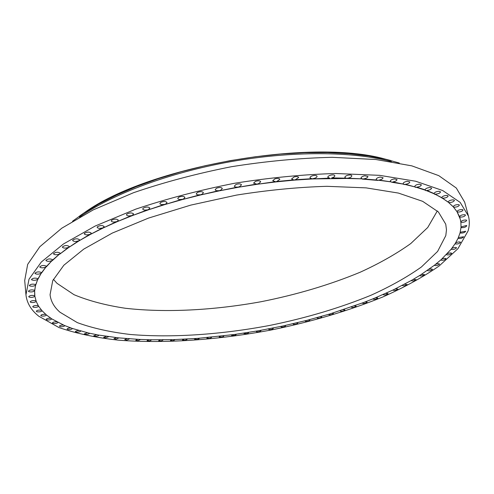 <?xml version="1.0" encoding="UTF-8"?>
<svg xmlns="http://www.w3.org/2000/svg" width="494" height="494" viewBox="0 0 494 494"><rect width="100%" height="100%" fill="white"/><g stroke="black" fill="none" stroke-linecap="round" stroke-linejoin="round"><path stroke-width="0.74" d="M348.406 178.038C350.641 177.482 351.777 176.722 351.827 175.765C351.475 175.006 350.289 174.796 348.282 175.129C346.047 175.685 344.905 176.444 344.855 177.395L346.43 178.47L348.406 178.038M38.73 316.197L58.928 327.534C76.051 333.444 95.855 337.655 118.332 340.156C164.792 343.805 218.632 339.884 271.422 329.949C311.331 321.841 348.356 310.893 382.498 297.104C404.08 287.514 422.944 277.159 439.086 266.025L457.919 248.704L468.071 230.957C469.578 225.863 469.695 220.88 468.417 216.002L460.173 202.398L442.692 190.536L415.701 181.242L379.633 175.339L335.79 173.505C303.341 174.425 269.52 177.692 234.347 183.305C199.391 190.184 166.534 198.798 135.757 209.141L95.243 225.999L63.43 243.993L41.311 262.03L29.004 279.203L25.96 294.813C26.849 302.976 31.103 310.108 38.73 316.197M468.417 216.002L464.663 202.151L456.302 188.029L438.771 175.642L411.805 165.854L375.854 159.513L332.215 157.314C299.944 158.043 266.334 161.174 231.39 166.719C196.686 173.585 164.057 182.243 133.522 192.709L93.323 209.839L61.775 228.209L39.847 246.704L27.67 264.376L24.7 280.518L25.96 294.813M391.378 161.606C353.309 151.362 292.294 150.719 230.5 161.705C168.707 172.733 111.669 194.408 79.478 217.162M399.3 163.026L386.073 159.327L368.592 155.962L348.986 153.683L327.522 152.578L304.514 152.702L280.351 154.091L255.466 156.746L230.309 160.63L205.356 165.675L181.082 171.776L157.926 178.816L136.288 186.639L116.522 195.093L98.911 203.997L83.671 213.192L72.538 221.232M390.575 160.457L384.752 158.975C309.8 138.005 147.891 166.842 84.789 212.408L79.837 215.804M53.383 279.314L57.063 283.365L74.02 294.696C88.63 300.784 105.728 305.311 125.328 308.262C165.984 312.893 213.871 310.281 261.011 301.735C296.678 294.671 329.751 284.828 360.237 272.2C379.485 263.407 396.324 253.86 410.761 243.561L427.748 227.481L437.326 210.919M59.978 312.227L77.348 322.638C92.378 328.127 109.989 332.067 130.181 334.469C172.066 338.019 221.349 334.543 269.693 325.441C306.261 317.982 339.996 307.929 370.895 295.288C390.334 286.52 407.155 277.091 421.37 267.013L437.61 251.434L445.798 235.626L446.477 229.852L445.749 224.196L438.388 211.951L422.654 201.33L398.392 193.068L366.06 187.868L326.874 186.312C297.919 187.177 267.779 190.104 236.447 195.105L190.74 205.121L148.552 218.076L112.311 233.069L83.758 249.112L63.837 265.241L52.741 280.641L50.067 294.677C50.814 301.278 54.118 307.126 59.978 312.227M459.463 216.625L460.025 217.107C462.847 217.162 464.675 216.502 465.496 215.118L464.959 214.729C462.298 214.643 460.47 215.273 459.463 216.625L457.092 211.827L457.648 212.062C460.525 212.049 462.328 211.358 463.069 209.993L462.39 209.561C459.537 209.567 457.728 210.246 456.95 211.605L453.406 206.992L454.048 207.202C456.956 207.122 458.735 206.406 459.395 205.066L458.543 204.59C455.629 204.664 453.844 205.381 453.189 206.72L448.453 202.386L449.182 202.565C452.103 202.417 453.856 201.688 454.431 200.366L453.399 199.848C450.466 199.996 448.713 200.731 448.132 202.046L442.216 198.051L443.019 198.205C445.946 197.989 447.657 197.242 448.157 195.945L446.916 195.396C443.983 195.605 442.272 196.359 441.772 197.649L434.671 194.031L435.56 194.148C438.462 193.876 440.129 193.111 440.555 191.851L439.086 191.264C436.171 191.536 434.504 192.302 434.084 193.562L426.791 190.456C429.65 190.122 431.262 189.344 431.62 188.115L429.904 187.504C427.032 187.837 425.414 188.615 425.062 189.844L416.72 187.158C419.523 186.775 421.073 185.985 421.37 184.799L419.381 184.163C416.566 184.546 415.016 185.336 414.732 186.522L415.195 186.973L405.376 184.305C408.106 183.873 409.588 183.083 409.816 181.928L407.55 181.279C404.814 181.712 403.332 182.508 403.104 183.651L403.728 184.182L392.81 181.928C395.441 181.452 396.843 180.662 397.022 179.557L394.447 178.902C391.81 179.378 390.408 180.168 390.235 181.267L391.044 181.866L379.071 180.075C381.584 179.563 382.906 178.779 383.035 177.717L380.145 177.056C377.626 177.568 376.305 178.353 376.181 179.415L377.268 180.359L363.034 179.168L364.232 178.766C366.616 178.229 367.851 177.457 367.937 176.444L364.72 175.79C362.337 176.333 361.102 177.105 361.021 178.112L362.275 178.84L347.103 178.198M377.2 180.075L362.973 178.884M362.275 178.84L347.171 178.488M377.848 180.149L391.643 181.959M403.728 184.182L391.711 182.243M415.195 186.973L404.271 184.293M425.396 190.215L415.682 187.115M434.3 193.858L425.822 190.369M441.902 197.866L434.671 194.031M448.2 202.182L442.216 198.051M453.208 206.782L448.453 202.386M456.95 211.605L453.406 206.992M457.092 211.827L460.266 219.175L460.883 222.275L461.032 227.32L460.05 232.927L458.049 238.343L455.227 243.53L451.176 249.192L441.117 259.677L434.535 265.167L420.24 275.158L411.644 280.308L393.595 289.737L374.211 298.333L363.257 302.655L329.98 313.918L307.169 320.279L282.667 326.052L258.313 330.789L234.366 334.506L197.859 338.359L173.505 339.637L150.936 339.779L139.252 339.409L118.307 337.84L98.38 335.025L88.698 333.055L72.186 328.417L64.331 325.423L51.74 318.852L46.479 315.005L41.928 310.633L38.532 306.132L36.241 301.538M460.235 219.052L459.618 217.107M346.368 178.18L331.69 177.908C333.765 177.34 334.809 176.605 334.827 175.703C334.413 174.876 333.117 174.672 330.937 175.086C328.868 175.66 327.818 176.395 327.806 177.29L329.591 178.124L312.943 178.933L346.43 178.47M312.881 178.643L314.221 178.396C316.117 177.821 317.068 177.111 317.062 176.272C316.586 175.376 315.178 175.179 312.832 175.685C310.936 176.259 309.985 176.969 309.997 177.809L312.14 178.97L294.856 180.088L298.679 177.476C298.135 176.512 296.616 176.333 294.121 176.926L291.577 178.958L294.029 180.149L276.325 181.86L279.845 179.31C279.221 178.285 277.591 178.118 274.954 178.816L272.713 180.736L275.424 181.656L257.516 184.237L276.325 181.86M312.078 178.68L294.801 179.791M293.967 179.859L276.269 181.564M257.46 183.947L258.763 183.583L260.727 181.773C260.017 180.687 258.282 180.538 255.522 181.335L253.564 183.132L256.608 184.064L238.602 187.214L257.516 184.237M238.546 186.917L239.812 186.522L241.492 184.849C240.689 183.694 238.855 183.57 235.99 184.466L234.317 186.139C234.625 186.93 235.749 187.238 237.694 187.065L219.756 190.758L238.602 187.214M219.7 190.462L220.917 190.036L222.337 188.498C221.429 187.288 219.503 187.189 216.557 188.189L215.149 189.715C215.501 190.567 216.736 190.869 218.854 190.635L201.144 194.827L219.756 190.758M201.101 194.531L202.256 194.08L203.423 192.691C202.404 191.431 200.391 191.351 197.39 192.456L196.235 193.839C196.637 194.747 197.983 195.044 200.268 194.729L182.953 199.397L201.144 194.827M182.91 199.101L183.996 198.625L184.929 197.384C183.793 196.081 181.712 196.032 178.674 197.236L177.747 198.465C178.211 199.428 179.662 199.712 182.095 199.317L165.336 204.411L182.953 199.397M165.286 204.115L166.299 203.621L167.028 202.534C165.768 201.188 163.613 201.169 160.581 202.472L159.858 203.547C160.383 204.559 161.933 204.825 164.508 204.349L148.441 209.82L165.336 204.411M148.398 209.524L149.867 208.085C148.472 206.702 146.267 206.714 143.26 208.11L142.723 209.036C143.316 210.086 144.964 210.333 147.657 209.777L132.411 215.569L148.441 209.82M132.367 215.273L133.59 213.97C132.059 212.574 129.811 212.611 126.859 214.093L126.476 214.865C127.149 215.958 128.878 216.187 131.67 215.545L117.368 221.596L132.411 215.569M117.331 221.306L118.319 220.145C116.646 218.731 114.373 218.799 111.496 220.355L111.243 220.985C111.996 222.115 113.811 222.312 116.677 221.584L103.419 227.851L117.368 221.596M103.382 227.561L104.166 226.542C102.351 225.116 100.054 225.221 97.287 226.845L97.139 227.333C97.979 228.487 99.862 228.66 102.777 227.851L90.649 234.273L103.419 227.851M90.612 233.983L91.217 233.1C89.253 231.674 86.956 231.81 84.32 233.495L84.239 233.847C85.178 235.021 87.117 235.163 90.069 234.28L79.126 240.794L90.649 234.273M79.096 240.51L79.546 239.763C77.435 238.343 75.137 238.503 72.655 240.245L72.63 240.473C73.655 241.659 75.65 241.77 78.608 240.806L68.907 247.371L79.126 240.794M68.876 247.086L69.197 246.463C66.937 245.067 64.652 245.252 62.349 247.031L62.343 247.148C63.473 248.34 65.511 248.42 68.444 247.389L60.021 253.941L68.907 247.371M59.99 253.663L60.2 253.163C57.798 251.786 55.538 252.002 53.426 253.805L53.426 253.817C54.661 255.015 56.724 255.065 59.626 253.959L52.488 260.462L52.568 259.721C50.061 258.467 47.832 258.708 45.893 260.431L45.905 260.517C47.381 261.629 49.462 261.616 52.148 260.48L46.3 266.884L46.288 266.161C43.682 265.056 41.496 265.315 39.73 266.945L39.786 267.118C41.496 268.131 43.577 268.057 46.028 266.896L41.459 273.163L41.354 272.466C38.68 271.496 36.537 271.774 34.938 273.312L35.049 273.565C36.97 274.473 39.032 274.343 41.243 273.17L37.933 279.264L37.735 278.597C35.012 277.752 32.931 278.048 31.48 279.499L31.659 279.82C33.771 280.629 35.809 280.444 37.779 279.271L35.679 285.155L35.401 284.519C32.66 283.791 30.634 284.106 29.325 285.47L29.584 285.847C31.869 286.557 33.864 286.329 35.587 285.155L34.673 290.812L34.314 290.2C31.56 289.583 29.603 289.916 28.424 291.201L28.782 291.627C31.208 292.232 33.154 291.96 34.629 290.799L34.846 296.202L36.241 301.507M59.626 253.959L52.457 260.184M52.148 260.48L46.275 266.612M46.028 266.896L41.434 272.892M34.629 290.799L34.691 294.85M37.779 279.271L35.661 284.896M41.243 273.17L37.908 278.999M35.587 285.155L34.648 290.552M312.14 178.97L312.943 178.933M294.029 180.149L294.856 180.088M59.651 254.237L60.021 253.941M52.179 260.752L52.488 260.462M441.969 198.125L442.284 198.316M434.368 194.123L434.739 194.296M425.464 190.486L425.896 190.641M415.263 187.251L415.75 187.387M403.796 184.453L404.345 184.571M377.268 180.359L377.916 180.427M362.343 179.124L363.034 179.168M45.781 314.406L45.596 314.369C43.04 314.184 41.428 314.561 40.774 315.499L41.7 316.049C44.046 316.24 45.646 315.901 46.504 315.024M41.564 310.226L41.311 310.152C38.693 309.899 37.007 310.269 36.266 311.269L37.069 311.8C39.452 312.066 41.126 311.733 42.089 310.806M38.297 305.737L37.976 305.613C35.302 305.28 33.549 305.644 32.709 306.712L33.394 307.231C35.834 307.564 37.575 307.243 38.637 306.255M36.025 300.963L35.654 300.772C32.944 300.346 31.116 300.704 30.177 301.84L30.745 302.334C33.221 302.754 35.037 302.439 36.204 301.383M34.808 295.925L34.419 295.628C31.678 295.109 29.782 295.455 28.732 296.666L29.189 297.129C31.69 297.641 33.58 297.332 34.852 296.215M460.846 222.072L461.211 222.3C463.971 222.43 465.805 221.794 466.719 220.392L466.305 220.052C463.952 219.861 462.118 220.417 460.809 221.726M461.001 227.425L461.254 227.611C463.94 227.802 465.78 227.197 466.781 225.783L466.478 225.492L461.056 226.919M460.05 232.859L460.217 232.989C462.81 233.254 464.65 232.674 465.737 231.254L460.235 232.217M458.049 238.336L458.142 238.417C460.636 238.75 462.477 238.201 463.65 236.768L458.395 237.571M455.048 243.814L455.091 243.863C457.481 244.258 459.309 243.733 460.569 242.301L460.488 242.159C459.253 241.69 457.617 241.955 455.579 242.962M451.115 249.272L451.127 249.297C453.393 249.754 455.209 249.26 456.561 247.821L456.518 247.729C455.511 247.222 453.955 247.426 451.843 248.346M446.304 254.7C448.466 255.207 450.262 254.743 451.683 253.305L451.67 253.268C450.868 252.724 449.392 252.872 447.249 253.712M440.679 260.066C442.741 260.597 444.514 260.153 445.996 258.745L445.989 258.733C445.366 258.171 443.976 258.269 441.834 259.029M434.3 265.352C436.177 265.914 437.925 265.513 439.549 264.136L439.543 264.074C439.012 263.549 437.715 263.617 435.671 264.271M427.224 270.539L427.23 270.558C428.959 271.126 430.682 270.755 432.398 269.434L432.398 269.323C431.941 268.829 430.743 268.866 428.804 269.434M419.505 275.615L419.511 275.658C421.116 276.226 422.808 275.88 424.599 274.621L421.283 274.491M411.193 280.561L411.193 280.635C412.681 281.191 414.349 280.876 416.189 279.672L413.163 279.431M402.332 285.371L402.338 285.464C403.709 286.02 405.346 285.73 407.235 284.587L404.493 284.235M392.983 290.027L392.977 290.145C394.249 290.694 395.848 290.429 397.781 289.342L397.898 289.046L395.317 288.897M383.183 294.517L383.165 294.665C384.344 295.208 385.913 294.967 387.864 293.936L388.037 293.597L385.684 293.405M372.982 298.839L372.945 299.018C374.032 299.549 375.564 299.333 377.54 298.357L377.768 297.975L375.625 297.746M362.411 302.976L362.355 303.186C363.356 303.711 364.856 303.52 366.844 302.6L367.135 302.167L365.196 301.914M351.518 306.928L351.432 307.169C352.358 307.688 353.821 307.515 355.816 306.651L356.174 306.181L354.426 305.903M340.335 310.683L340.218 310.954C341.076 311.473 342.496 311.319 344.491 310.504L344.929 309.991L343.361 309.695M328.905 314.24L328.745 314.548C329.535 315.048 330.924 314.919 332.913 314.153L333.431 313.604L332.024 313.295M317.253 317.593L317.055 317.932C317.778 318.426 319.13 318.315 321.106 317.599L321.711 317.012L320.458 316.697M305.422 320.73L305.168 321.1C305.835 321.588 307.144 321.501 309.108 320.828L309.806 320.205L308.701 319.884M293.43 323.644L293.121 324.058C293.732 324.533 295.011 324.465 296.95 323.842L297.752 323.181L296.771 322.86M281.327 326.336L280.95 326.787C281.512 327.263 282.747 327.207 284.668 326.627L285.569 325.935L284.705 325.614M269.125 328.806L268.674 329.294C269.187 329.757 270.391 329.72 272.28 329.189L273.293 328.454L272.54 328.139M256.868 331.036L256.33 331.567C256.806 332.024 257.967 332.005 259.825 331.511L260.949 330.745L260.295 330.437M244.579 333.03L243.95 333.604L247.327 333.598L248.575 332.802L248.007 332.499M232.291 334.784L231.556 335.395L234.823 335.438L236.194 334.605L235.706 334.321M220.028 336.284L219.182 336.939L222.331 337.025L223.831 336.167L223.424 335.889M207.832 337.526L206.856 338.229L209.894 338.359L211.531 337.47L211.185 337.211M195.723 338.514L194.611 339.255L197.532 339.434L199.31 338.514L199.026 338.267M183.737 339.23L182.477 340.02L185.281 340.236L187.207 339.292L186.973 339.063M171.912 339.681L170.492 340.514L173.172 340.774L175.067 339.588M160.278 339.847L158.679 340.724L161.242 341.021L163.335 339.835M148.873 339.736L147.082 340.656L149.528 340.99L151.819 339.792M137.74 339.335L135.739 340.292L138.067 340.662L140.555 339.464M126.902 338.637L124.692 339.637L126.89 340.033L129.582 338.835M116.423 337.637L113.972 338.674L116.053 339.1L118.949 337.908M106.334 336.328L103.641 337.402L105.593 337.859L108.692 336.667M96.682 334.716L93.73 335.815L95.552 336.291C97.522 336.148 98.633 335.772 98.88 335.173L98.862 335.111M87.518 332.783L84.295 333.907L85.993 334.407C88.049 334.29 89.229 333.913 89.519 333.271L89.513 333.24M78.892 330.529C76.829 330.653 75.662 331.036 75.384 331.672L76.953 332.19C79.108 332.11 80.355 331.727 80.689 331.048L80.689 331.036M70.858 327.954C68.672 328.022 67.406 328.411 67.061 329.109L68.499 329.64C70.716 329.603 72.031 329.22 72.445 328.504M63.473 325.052C61.163 325.064 59.799 325.447 59.379 326.207L60.688 326.75C62.942 326.762 64.325 326.392 64.85 325.639M56.791 321.829L56.779 321.822C54.365 321.767 52.901 322.15 52.395 322.971L53.574 323.521C55.865 323.589 57.323 323.23 57.952 322.434M50.876 318.278L50.777 318.26C48.289 318.142 46.751 318.525 46.17 319.402L47.226 319.951C49.542 320.081 51.073 319.729 51.814 318.896M84.789 212.408L83.671 213.192M384.752 158.975L386.073 159.327"/></g></svg>
